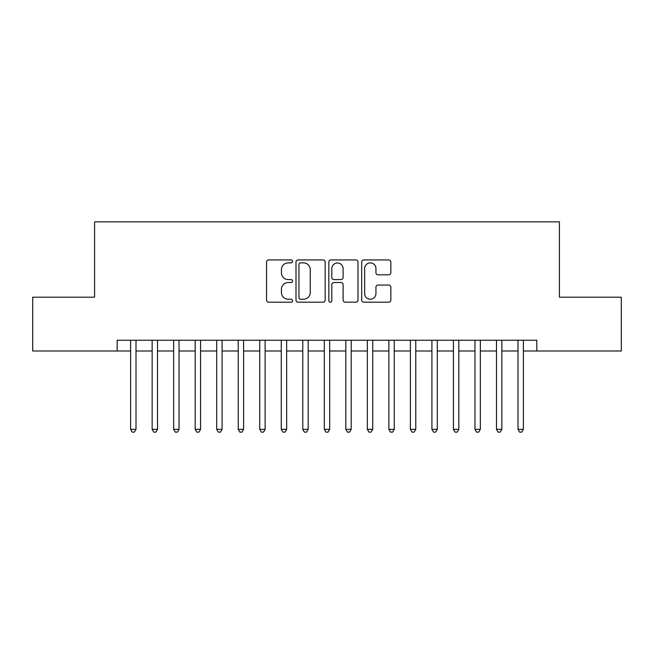 <?xml version="1.0" encoding="UTF-8"?>
<svg xmlns="http://www.w3.org/2000/svg" width="654" height="654" viewBox="0 0 654 654"><rect width="100%" height="100%" fill="white"/><g stroke="black" fill="none" stroke-linecap="round" stroke-linejoin="round"><path stroke-width="0.98" d="M292.567 261.404A1.48 1.48 0 0 0 291.087 259.932L268.647 259.932A2.109 2.109 0 0 0 266.53 262.041L266.53 300.063A2.109 2.109 0 0 0 268.647 302.181L291.087 302.181A1.48 1.48 0 0 0 292.567 300.701A1.48 1.48 0 0 0 291.087 299.221L288.185 299.221A6.761 6.761 0 0 1 281.424 292.461L281.424 289.289A6.761 6.761 0 0 1 288.185 282.528L291.087 282.528A1.48 1.48 0 0 0 292.567 281.057A1.48 1.48 0 0 0 291.087 279.577L288.185 279.577A6.761 6.761 0 0 1 281.424 272.816L281.424 269.644A6.761 6.761 0 0 1 288.185 262.883L291.087 262.883A1.48 1.48 0 0 0 292.567 261.404M388.738 274.819A2.109 2.109 0 0 0 390.847 272.71L390.847 262.041A2.109 2.109 0 0 0 388.738 259.932L363.812 259.932A2.109 2.109 0 0 0 361.695 262.041L361.695 300.063A2.109 2.109 0 0 0 363.812 302.181L388.738 302.181A2.109 2.109 0 0 0 390.847 300.063L390.847 287.18A2.109 2.109 0 0 0 388.738 285.062L378.069 285.062A2.109 2.109 0 0 0 375.952 287.18L375.952 293.572A5.649 5.649 0 0 1 370.303 299.221A5.649 5.649 0 0 1 364.654 293.572L364.654 268.532A5.649 5.649 0 0 1 370.303 262.883A5.649 5.649 0 0 1 375.952 268.532L375.952 272.71A2.109 2.109 0 0 0 378.069 274.819L388.738 274.819M117.172 350.994L32.7 350.994L32.7 297.194L94.577 297.194L94.577 221.869L559.423 221.869L559.423 297.194L621.3 297.194L621.3 350.994L536.828 350.994L536.828 340.235L117.172 340.235L117.172 350.994L130.62 350.994M325.152 262.041A2.109 2.109 0 0 0 323.035 259.932L298.11 259.932A2.109 2.109 0 0 0 296 262.041L296 300.063A2.109 2.109 0 0 0 298.11 302.181L323.035 302.181A2.109 2.109 0 0 0 325.152 300.063L325.152 262.041M330.965 259.932L355.89 259.932A2.109 2.109 0 0 1 358 262.041L358 300.063A2.109 2.109 0 0 1 355.89 302.181L345.222 302.181A2.109 2.109 0 0 1 343.105 300.063L343.105 284.645A2.109 2.109 0 0 0 340.996 282.528L333.916 282.528A2.109 2.109 0 0 0 331.807 284.645L331.807 300.701A1.48 1.48 0 0 1 330.327 302.181A1.48 1.48 0 0 1 328.848 300.701L328.848 262.041A2.109 2.109 0 0 1 330.965 259.932M135.999 350.994L152.145 350.994M157.524 350.994L173.662 350.994M179.041 350.994L195.186 350.994M200.565 350.994L216.703 350.994M222.082 350.994L238.228 350.994M243.607 350.994L259.744 350.994M265.123 350.994L281.269 350.994M286.648 350.994L302.786 350.994M308.173 350.994L324.31 350.994M329.69 350.994L345.827 350.994M351.214 350.994L367.352 350.994M372.731 350.994L388.877 350.994M394.256 350.994L410.393 350.994M415.772 350.994L431.918 350.994M437.297 350.994L453.435 350.994M458.814 350.994L474.959 350.994M480.338 350.994L496.476 350.994M501.855 350.994L518.001 350.994M523.38 350.994L536.828 350.994M300.439 262.883A1.48 1.48 0 0 0 298.96 264.363L298.96 297.742A1.48 1.48 0 0 0 300.439 299.221L303.497 299.221A6.761 6.761 0 0 0 310.258 292.461L310.258 269.644A6.761 6.761 0 0 0 303.497 262.883L300.439 262.883M343.105 268.639A5.649 5.649 0 0 0 337.456 262.99A5.649 5.649 0 0 0 331.807 268.639L331.807 277.459A2.109 2.109 0 0 0 333.916 279.577L340.996 279.577A2.109 2.109 0 0 0 343.105 277.459L343.105 268.639M135.999 340.235L135.999 429.335L130.62 429.335L130.62 340.235M135.999 429.335L134.389 432.131L132.239 432.131L130.62 429.335M157.524 340.235L157.524 429.335L152.145 429.335L152.145 340.235M157.524 429.335L155.905 432.131L153.755 432.131L152.145 429.335M179.041 340.235L179.041 429.335L173.662 429.335L173.662 340.235M179.041 429.335L177.43 432.131L175.28 432.131L173.662 429.335M200.565 340.235L200.565 429.335L195.186 429.335L195.186 340.235M200.565 429.335L198.947 432.131L196.797 432.131L195.186 429.335M222.082 340.235L222.082 429.335L216.703 429.335L216.703 340.235M222.082 429.335L220.472 432.131L218.322 432.131L216.703 429.335M243.607 340.235L243.607 429.335L238.228 429.335L238.228 340.235M243.607 429.335L241.988 432.131L239.838 432.131L238.228 429.335M265.123 340.235L265.123 429.335L259.744 429.335L259.744 340.235M265.123 429.335L263.513 432.131L261.363 432.131L259.744 429.335M286.648 340.235L286.648 429.335L281.269 429.335L281.269 340.235M286.648 429.335L285.038 432.131L282.88 432.131L281.269 429.335M308.173 340.235L308.173 429.335L302.786 429.335L302.786 340.235M308.173 429.335L306.554 432.131L304.404 432.131L302.786 429.335M329.69 340.235L329.69 429.335L324.31 429.335L324.31 340.235M329.69 429.335L328.079 432.131L325.921 432.131L324.31 429.335M351.214 340.235L351.214 429.335L345.827 429.335L345.827 340.235M351.214 429.335L349.596 432.131L347.446 432.131L345.827 429.335M372.731 340.235L372.731 429.335L367.352 429.335L367.352 340.235M372.731 429.335L371.12 432.131L368.962 432.131L367.352 429.335M394.256 340.235L394.256 429.335L388.877 429.335L388.877 340.235M394.256 429.335L392.637 432.131L390.487 432.131L388.877 429.335M415.772 340.235L415.772 429.335L410.393 429.335L410.393 340.235M415.772 429.335L414.162 432.131L412.012 432.131L410.393 429.335M437.297 340.235L437.297 429.335L431.918 429.335L431.918 340.235M437.297 429.335L435.678 432.131L433.528 432.131L431.918 429.335M458.814 340.235L458.814 429.335L453.435 429.335L453.435 340.235M458.814 429.335L457.203 432.131L455.053 432.131L453.435 429.335M480.338 340.235L480.338 429.335L474.959 429.335L474.959 340.235M480.338 429.335L478.72 432.131L476.57 432.131L474.959 429.335M501.855 340.235L501.855 429.335L496.476 429.335L496.476 340.235M501.855 429.335L500.245 432.131L498.095 432.131L496.476 429.335M523.38 340.235L523.38 429.335L518.001 429.335L518.001 340.235M523.38 429.335L521.761 432.131L519.611 432.131L518.001 429.335"/></g></svg>
